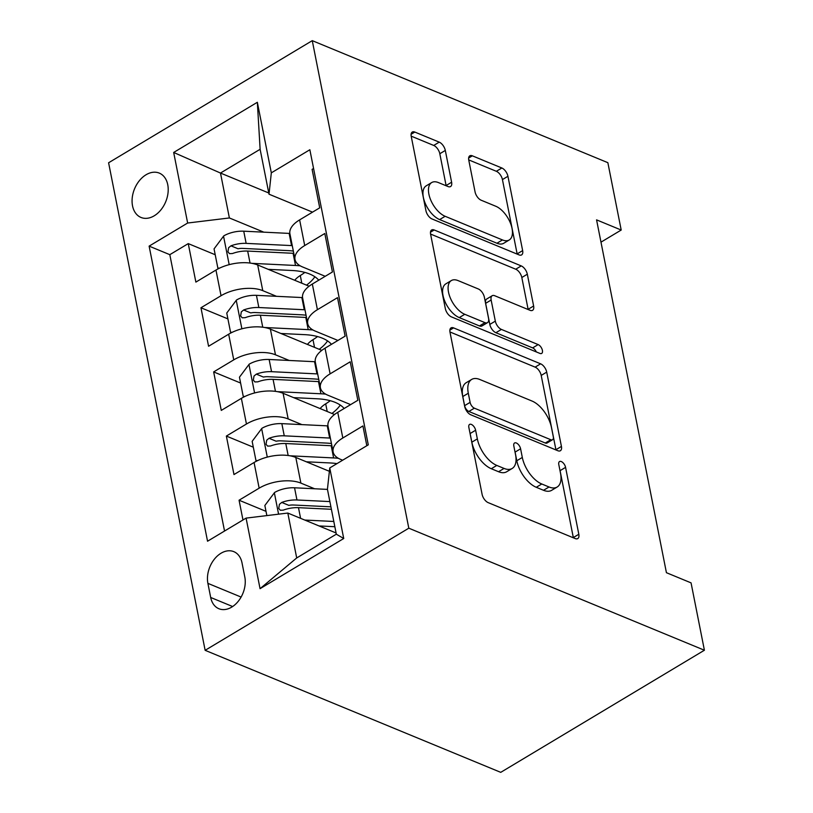 <?xml version="1.0" encoding="UTF-8"?>
<svg xmlns="http://www.w3.org/2000/svg" width="813" height="813" viewBox="0 0 813 813"><rect width="100%" height="100%" fill="white"/><g stroke="black" fill="none" stroke-linecap="round" stroke-linejoin="round"><path stroke-width="1.22" d="M471.367 424.427A5.152 2.663 59.1 0 0 469.589 424.416A5.152 2.663 59.1 0 0 468.857 427.435L482.099 494.334A7.358 3.801 59.1 0 0 488.186 502.637L575.228 538.572A7.358 3.801 59.1 0 0 577.769 538.582A7.358 3.801 59.1 0 0 578.815 534.263L565.574 467.363A5.152 2.663 59.1 0 0 561.316 461.56A5.152 2.663 59.1 0 0 559.537 461.55A5.152 2.663 59.1 0 0 558.795 464.569L560.513 473.227A23.547 12.165 59.1 0 1 557.149 487.028A23.547 12.165 59.1 0 1 549.029 486.987L541.773 483.989A23.547 12.165 59.1 0 1 522.312 457.455L520.594 448.796A5.152 2.663 59.1 0 0 516.336 442.994A5.152 2.663 59.1 0 0 514.568 442.983A5.152 2.663 59.1 0 0 513.826 446.002L515.544 454.66A23.547 12.165 59.1 0 1 512.18 468.461A23.547 12.165 59.1 0 1 504.06 468.42L496.804 465.422A23.547 12.165 59.1 0 1 477.343 438.888L475.625 430.229A5.152 2.663 59.1 0 0 471.367 424.427M132.529 205.841A23.984 16.87 -67.6 0 0 140.984 217.447A23.984 16.87 -67.6 0 0 160.842 209.957A23.984 16.87 -67.6 0 0 167.752 184.724A23.984 16.87 -67.6 0 0 159.287 173.108A23.984 16.87 -67.6 0 0 139.44 180.598A23.984 16.87 -67.6 0 0 132.529 205.841M445.311 150.435A7.358 3.801 59.1 0 0 439.233 142.143L414.813 132.062A7.358 3.801 59.1 0 0 412.272 132.052A7.358 3.801 59.1 0 0 411.226 136.36L425.931 210.669A7.358 3.801 59.1 0 0 432.018 218.961L519.06 254.896A7.358 3.801 59.1 0 0 521.6 254.906A7.358 3.801 59.1 0 0 522.647 250.597L507.932 176.289A7.358 3.801 59.1 0 0 501.855 167.996L472.353 155.822A7.358 3.801 59.1 0 0 469.823 155.811A7.358 3.801 59.1 0 0 468.766 160.12L475.066 191.919A7.358 3.801 59.1 0 0 481.144 200.211L495.778 206.248A19.685 10.163 59.1 0 1 510.452 223.158A19.685 10.163 59.1 0 1 509.233 239.977A19.685 10.163 59.1 0 1 502.444 239.937L445.138 216.288A19.685 10.163 59.1 0 1 430.463 199.378A19.685 10.163 59.1 0 1 431.683 182.559A19.685 10.163 59.1 0 1 438.471 182.6L448.024 186.543A7.358 3.801 59.1 0 0 450.554 186.553A7.358 3.801 59.1 0 0 451.611 182.234L445.311 150.435L439.813 153.738A7.358 3.801 59.1 0 0 433.725 145.446L411.175 136.137M408.807 528.196L704.404 650.227L691.06 582.87L666.426 572.698L596.569 219.866L621.203 230.038L607.86 162.681L312.263 40.65L408.807 528.196L205.14 650.319L108.596 162.773L312.263 40.65M453.583 327.893A7.358 3.801 59.1 0 0 451.052 327.883A7.358 3.801 59.1 0 0 449.996 332.192L464.711 406.5A7.358 3.801 59.1 0 0 470.788 414.793L557.84 450.727A7.358 3.801 59.1 0 0 560.37 450.737A7.358 3.801 59.1 0 0 561.427 446.428L546.712 372.12A7.358 3.801 59.1 0 0 540.625 363.828L453.583 327.893L449.863 330.129M445.321 308.584L430.605 234.276A7.358 3.801 59.1 0 1 431.662 229.967A7.358 3.801 59.1 0 1 434.203 229.977L521.245 265.912A7.358 3.801 59.1 0 1 527.322 274.205L533.623 306.003A7.358 3.801 59.1 0 1 532.566 310.322A7.358 3.801 59.1 0 1 530.035 310.312L494.731 295.739A7.358 3.801 59.1 0 0 492.19 295.719A7.358 3.801 59.1 0 0 491.143 300.038L495.32 321.125A7.358 3.801 59.1 0 0 501.397 329.417L538.155 344.59A5.152 2.663 59.1 0 1 541.997 349.021A5.152 2.663 59.1 0 1 541.671 353.421A5.152 2.663 59.1 0 1 539.903 353.411L451.408 316.877A7.358 3.801 59.1 0 1 445.321 308.584M215.211 254.743L188.25 243.615L195.872 282.101L215.963 270.058L221.045 295.719A29.979 14.654 -11.2 0 1 262.772 290.648L276.501 296.318M227.914 318.889L200.953 307.761L208.575 346.257L228.666 334.204L233.748 359.864A29.979 14.654 -11.2 0 1 275.475 354.803L289.204 360.464M240.607 383.045L213.656 371.917L221.278 410.402L241.37 398.36L246.451 424.02A29.979 14.654 -11.2 0 1 288.178 418.949L301.908 424.62M253.31 447.191L226.36 436.063L233.981 474.558L254.073 462.506A29.979 14.654 -11.2 0 1 295.8 457.445L329.387 471.306M366.826 445.717L362.913 425.951L342.822 437.994A29.979 14.654 -11.2 0 0 333.117 451.957A29.979 14.654 -11.2 0 0 340.515 459.335L342.639 460.219M333.117 451.957L328.035 426.297A29.979 14.654 -11.2 0 1 337.741 412.333L357.832 400.291L350.21 361.795L330.119 373.848A29.979 14.654 -11.2 0 0 320.413 387.811A29.979 14.654 -11.2 0 0 327.812 395.189L350.637 404.61M320.413 387.811L315.332 362.151A29.979 14.654 168.8 0 1 325.037 348.188L345.129 336.135L337.507 297.649L317.416 309.692A29.979 14.654 -11.2 0 0 307.71 323.655A29.979 14.654 -11.2 0 0 315.109 331.033L337.934 340.454M307.71 323.655L302.629 297.995A29.979 14.654 168.8 0 1 312.334 284.032L332.426 271.989L324.804 233.494L304.712 245.546A29.979 14.654 -11.2 0 0 295.007 259.51A29.979 14.654 -11.2 0 0 302.406 266.888L325.23 276.308M215.963 270.058A29.979 14.654 168.8 0 1 257.691 264.987L309.113 286.217M228.666 334.204A29.979 14.654 168.8 0 1 270.394 329.143L321.816 350.373M241.37 398.36A29.979 14.654 168.8 0 1 283.097 393.289L334.519 414.518M244.815 577.006L242.02 562.901A23.231 16.341 -67.6 0 0 233.819 551.651A23.231 16.341 -67.6 0 0 214.591 558.907A23.231 16.341 -67.6 0 0 207.894 583.358L210.689 597.474A23.231 16.341 -67.6 0 0 218.88 608.724A23.231 16.341 -67.6 0 0 238.118 601.457A23.231 16.341 -67.6 0 0 244.815 577.006M188.25 243.615L169.815 254.672L149.125 246.126L207.549 541.224L246.085 518.115L287.812 513.054L336.094 532.982M149.125 246.126L187.651 223.026L173.677 152.458L257.345 102.286L271.318 172.854L309.855 149.744L368.279 444.843L329.753 467.942L343.726 538.511L260.058 588.683L246.085 518.115M266.014 511.347L239.063 500.219L259.154 488.166A29.979 14.654 -11.2 0 1 300.881 483.105L314.611 488.765M313.564 168.474L312.101 169.348L319.722 207.833L299.631 219.886A29.979 14.654 168.8 0 0 289.926 233.849L295.007 259.51M226.36 436.063L246.451 424.02M213.656 371.917L233.748 359.864M200.953 307.761L221.045 295.719M169.815 254.672L224.54 531.041M239.063 500.219L242.975 519.985M268.768 192.986L220.486 173.047L229.378 217.955L263.798 232.162M287.812 513.054L296.704 557.952L336.328 534.192L327.436 489.284L329.753 467.942M704.404 650.227L500.737 772.35L205.14 650.319M600.98 242.162L621.203 230.038M312.527 212.152L269.012 194.195L260.119 149.287L220.486 173.047L173.677 152.458M271.318 172.854L269.012 194.195M229.378 217.955L187.651 223.026M296.704 557.952L260.058 588.683M336.328 534.192L343.726 538.511M257.345 102.286L260.119 149.287M469.884 432.648A5.152 2.663 59.1 0 1 470.117 433.532L471.835 442.191A23.547 12.165 59.1 0 0 491.296 468.725L496.804 465.422M512.18 468.461L506.672 471.764A23.547 12.165 59.1 0 1 498.552 471.723L491.296 468.725M557.149 487.028L551.641 490.33A23.547 12.165 59.1 0 1 543.521 490.29L536.275 487.292A23.547 12.165 59.1 0 1 516.804 460.758L515.096 452.099A5.152 2.663 59.1 0 0 514.863 451.215M573.358 537.789A7.358 3.801 59.1 0 0 573.317 537.566L560.066 470.666A5.152 2.663 59.1 0 0 559.832 469.782M555.96 449.955A7.358 3.801 59.1 0 0 555.919 449.731L541.204 375.423A7.358 3.801 59.1 0 0 535.127 367.13L449.955 331.968M470.107 402.364A5.152 2.663 59.1 0 0 474.365 408.177L550.767 439.711A5.152 2.663 59.1 0 0 552.545 439.721A5.152 2.663 59.1 0 0 553.287 436.703L551.478 427.577A23.547 12.165 59.1 0 0 532.007 401.033L479.782 379.478A23.547 12.165 59.1 0 0 471.662 379.437A23.547 12.165 59.1 0 0 468.298 393.238L470.107 402.364L464.599 405.667A5.152 2.663 59.1 0 0 468.857 411.469L474.365 408.177M552.545 439.721L547.037 443.024A5.152 2.663 59.1 0 1 545.269 443.014L468.857 411.469M471.662 379.437L466.164 382.73A23.547 12.165 59.1 0 0 462.8 396.541L468.298 393.238M464.599 405.667L462.8 396.541M430.565 234.053L515.737 269.215L521.245 265.912M528.155 309.529A7.358 3.801 59.1 0 0 528.115 309.306L521.824 277.507A7.358 3.801 59.1 0 0 515.737 269.215M492.19 295.719L486.692 299.021A7.358 3.801 59.1 0 0 485.635 303.33L489.812 324.428A7.358 3.801 59.1 0 0 495.9 332.72L532.647 347.893L538.155 344.59M536.326 351.938A5.152 2.663 59.1 0 0 532.647 347.893M458.095 280.607A19.685 10.163 59.1 0 0 451.317 280.576A19.685 10.163 59.1 0 0 450.087 297.395A19.685 10.163 59.1 0 0 464.772 314.296L484.955 322.639A7.358 3.801 59.1 0 0 487.495 322.649A7.358 3.801 59.1 0 0 488.552 318.33L484.375 297.243A7.358 3.801 59.1 0 0 478.288 288.95L458.095 280.607M451.317 280.576L445.809 283.879A19.685 10.163 59.1 0 0 444.589 300.698A19.685 10.163 59.1 0 0 459.264 317.598L464.772 314.296M487.495 322.649L481.987 325.952A7.358 3.801 59.1 0 1 479.457 325.932L459.264 317.598M446.144 185.76A7.358 3.801 59.1 0 0 446.103 185.537L439.813 153.738M431.683 182.559L426.175 185.862A19.685 10.163 59.1 0 0 424.955 202.681A19.685 10.163 59.1 0 0 439.64 219.581L445.138 216.288M509.233 239.977L503.725 243.28A19.685 10.163 59.1 0 1 496.936 243.239L439.64 219.581M517.19 254.123A7.358 3.801 59.1 0 0 517.139 253.9L502.434 179.592A7.358 3.801 59.1 0 0 496.347 171.299L468.725 159.897M319.042 525.94L334.854 526.712M304.784 520.056L333.818 521.468M266.857 515.594L264.855 505.493L274.601 492.475A19.868 9.705 -11.2 0 1 294.55 487.79L327.466 489.396M329.875 501.58L296.958 499.985A19.868 9.705 168.8 0 0 281.745 502.434L279.418 504.334L278.737 508.43L280.322 510.249L283.27 510.137A19.868 9.705 -11.2 0 1 298.483 507.678L331.399 509.284M281.745 502.434L288.839 505.361A10.122 4.949 -11.2 0 1 293.442 505.005L330.911 506.824M306.338 461.794L330.088 462.953A47.601 23.262 -11.2 0 1 336.968 463.623M290.078 455.808L333.615 457.932A57.337 28.018 -11.2 0 1 338.35 458.288M256.888 460.961L255.963 460.585L252.152 441.337L261.898 428.319A19.868 9.705 -11.2 0 1 281.847 423.644L327.263 425.849A57.337 28.018 -11.2 0 1 327.964 425.89M255.963 460.585L257.731 460.554M330.373 438.075A57.337 28.018 168.8 0 0 329.671 438.044L284.255 435.829A19.868 9.705 168.8 0 0 269.042 438.288L266.715 440.179L266.034 444.274L267.619 446.103L270.566 445.981A19.868 9.705 -11.2 0 1 285.78 443.532L331.196 445.737A57.337 28.018 -11.2 0 1 331.897 445.778M269.042 438.288L276.135 441.215A10.122 4.949 -11.2 0 1 280.739 440.849L326.155 443.065A47.601 23.262 -11.2 0 1 331.45 443.512M293.635 397.638L317.395 398.797A47.601 23.262 -11.2 0 1 344.143 408.492M277.375 391.653L320.911 393.777A57.337 28.018 -11.2 0 1 325.647 394.132M244.185 396.815L243.26 396.429L239.449 377.191L249.195 364.173A19.868 9.705 -11.2 0 1 269.144 359.488L314.56 361.704A57.337 28.018 -11.2 0 1 315.261 361.744M330.251 400.707A47.601 23.262 -11.2 0 1 325.688 403.837A23.607 11.534 168.8 0 0 320.149 408.583M243.26 396.429L245.028 396.409M317.67 373.929A57.337 28.018 168.8 0 0 316.968 373.889L271.552 371.683A19.868 9.705 168.8 0 0 256.339 374.132L254.012 376.033L253.331 380.128L254.916 381.947L257.863 381.836A19.868 9.705 -11.2 0 1 273.077 379.376L318.493 381.592A57.337 28.018 -11.2 0 1 319.194 381.622M256.339 374.132L263.432 377.059A10.122 4.949 -11.2 0 1 268.036 376.704L313.452 378.909A47.601 23.262 -11.2 0 1 318.747 379.366M340.271 405.057A47.601 23.262 -11.2 0 1 331.928 413.451M280.932 333.493L304.692 334.651A47.601 23.262 -11.2 0 1 331.45 344.346M264.672 327.507L308.208 329.631A57.337 28.018 -11.2 0 1 312.944 329.987M231.492 332.659L230.557 332.283L226.756 313.035L236.492 300.017A19.868 9.705 -11.2 0 1 256.441 295.343L301.857 297.548A57.337 28.018 -11.2 0 1 302.568 297.588M317.548 336.562A47.601 23.262 -11.2 0 1 312.995 339.682A23.607 11.534 168.8 0 0 307.446 344.438M230.557 332.283L232.325 332.253M304.966 309.773A57.337 28.018 168.8 0 0 304.265 309.743L258.849 307.527A19.868 9.705 168.8 0 0 243.636 309.987L241.309 311.877L240.628 315.972L242.213 317.802L245.16 317.68A19.868 9.705 -11.2 0 1 260.373 315.231L305.79 317.436A57.337 28.018 -11.2 0 1 306.491 317.476M243.636 309.987L250.729 312.914A10.122 4.949 -11.2 0 1 255.333 312.548L300.749 314.763A47.601 23.262 -11.2 0 1 306.044 315.22M327.568 340.911A47.601 23.262 -11.2 0 1 319.224 349.295M268.229 269.337L291.989 270.495A47.601 23.262 -11.2 0 1 318.747 280.19M251.969 263.351L295.505 265.475A57.337 28.018 -11.2 0 1 300.241 265.831M218.788 268.514L217.864 268.127L214.053 248.89L223.788 235.872A19.868 9.705 -11.2 0 1 243.737 231.187L289.154 233.402A57.337 28.018 -11.2 0 1 289.865 233.443M304.845 272.406A47.601 23.262 -11.2 0 1 300.292 275.536A23.607 11.534 168.8 0 0 294.743 280.282M217.864 268.127L219.622 268.107M292.263 245.628A57.337 28.018 168.8 0 0 291.562 245.587L246.146 243.382A19.868 9.705 168.8 0 0 230.943 245.831L228.605 247.731L227.925 251.827L229.52 253.646L232.467 253.534A19.868 9.705 -11.2 0 1 247.67 251.075L293.087 253.29A57.337 28.018 -11.2 0 1 293.788 253.321M230.943 245.831L238.026 248.758A10.122 4.949 -11.2 0 1 242.63 248.402L288.046 250.607A47.601 23.262 -11.2 0 1 293.341 251.065M314.865 276.755A47.601 23.262 -11.2 0 1 306.521 285.15M257.691 264.987L262.772 290.648M270.394 329.143L275.475 354.803M283.097 393.289L288.178 418.949M295.8 457.445L300.881 483.105M337.741 412.333L342.822 437.994M299.631 219.886L304.712 245.546M312.334 284.032L317.416 309.692M325.037 348.188L330.119 373.848M254.073 462.506L259.154 488.166M232.63 606.528L210.689 597.474M241.105 597.067L207.894 583.358M471.835 442.191L477.343 438.888M498.552 471.723L504.06 468.42M515.096 452.099L520.594 448.796M516.804 460.758L522.312 457.455M536.275 487.292L541.773 483.989M543.521 490.29L549.029 486.987M560.066 470.666L565.574 467.363M573.317 537.566L578.815 534.263M470.117 433.532L475.625 430.229M535.127 367.13L540.625 363.828M541.204 375.423L546.712 372.12M555.919 449.731L561.427 446.428M545.269 443.014L550.767 439.711M430.473 232.213L434.203 229.977M521.824 277.507L527.322 274.205M528.115 309.306L533.623 306.003M485.635 303.33L491.143 300.038M489.812 324.428L495.32 321.125M495.9 332.72L501.397 329.417M479.457 325.932L484.955 322.639M446.103 185.537L451.611 182.234M496.936 243.239L502.444 239.937M468.634 158.047L472.353 155.822M496.347 171.299L501.855 167.996M502.434 179.592L507.932 176.289M517.139 253.9L522.647 250.597M411.093 134.297L414.813 132.062M433.725 145.446L439.233 142.143M274.357 492.8L278.585 514.172M298.483 507.678L300.597 518.328M294.55 487.79L296.958 499.985M261.654 428.644L267.284 457.109M331.196 445.737L333.615 457.932M327.263 425.849L329.671 438.044M285.78 443.532L288.158 455.504M281.847 423.644L284.255 435.829M248.951 364.498L254.581 392.964M327.212 411.5L325.688 403.837M318.493 381.592L320.911 393.777M314.56 361.704L316.968 373.889M273.077 379.376L275.455 391.358M269.144 359.488L271.552 371.683M236.248 300.343L241.878 328.808M314.509 347.354L312.995 339.682M305.79 317.436L308.208 329.631M301.857 297.548L304.265 309.743M260.373 315.231L262.751 327.202M256.441 295.343L258.849 307.527M223.545 236.197L229.185 264.662M301.806 283.198L300.292 275.536M293.087 253.29L295.505 265.475M289.154 233.402L291.562 245.587M247.67 251.075L250.048 263.056M243.737 231.187L246.146 243.382"/></g></svg>
